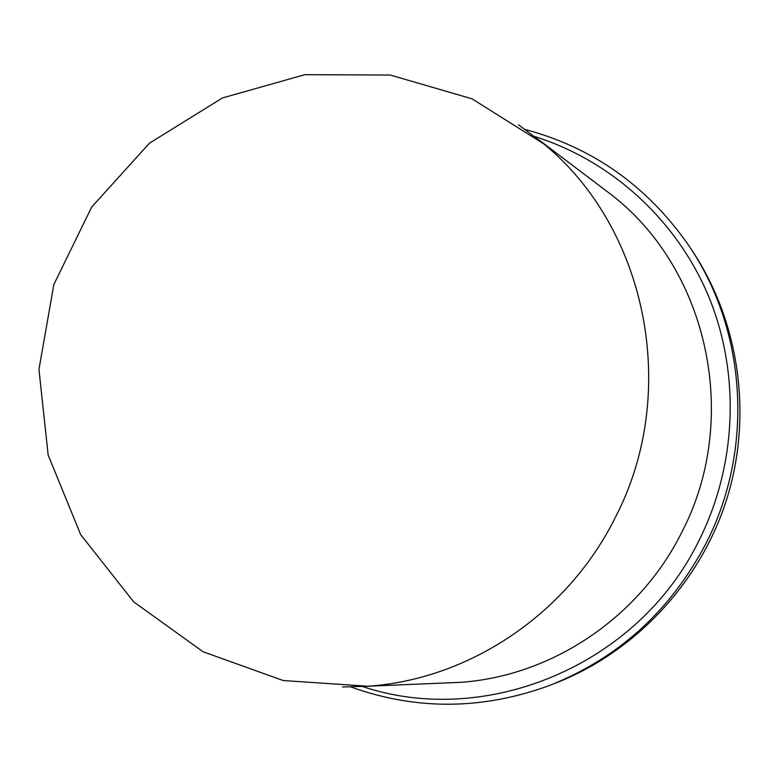 <?xml version="1.0" encoding="UTF-8"?>
<svg xmlns="http://www.w3.org/2000/svg" width="779" height="779" viewBox="0 0 779 779"><rect width="100%" height="100%" fill="white"/><g stroke="black" fill="none" stroke-linecap="round" stroke-linejoin="round"><path stroke-width="1.17" d="M442.521 683.095L460.535 682.336C551.766 676.084 639.598 617.533 681.917 531.999C740.673 419.277 708.491 270.771 612.722 195.772L598.447 184.964M342.458 686.99L368.457 686.182C469.795 679.23 567.988 613.414 615.468 517.139C680.515 391.847 646.716 227.361 543.012 143.239L518.493 124.747M555.106 683.31C635.099 652.276 700.418 582.731 726.943 498.579C753.089 414.321 739.047 319.945 690.992 248.861C739.067 319.974 753.098 414.37 726.943 498.618C700.409 582.741 635.109 652.276 555.106 683.31M350.969 686.99C416.609 710.545 483.029 709.951 550.208 685.228C619.003 657.7 671.011 610.288 706.222 542.973C754.549 448.694 746.603 329.225 688.052 244.499C646.959 185.918 592.731 147.601 525.387 129.538M534.774 136.568C610.97 160.532 676.279 219.376 708.5 296.069C740.303 372.888 737.07 464.372 699.24 540.051C638.595 665.169 486.495 728.131 362.683 686.562M368.457 686.182L460.535 682.336M539.243 140.132L612.722 195.772M543.859 143.93L472.016 98.816L390.279 75.047L304.881 74.677L222.434 97.95L149.412 143.229L91.669 207.087L53.839 284.53L38.95 369.421L48.162 455.033L80.646 534.589L133.706 601.875L203.056 651.76L283.176 680.534L367.844 686.231"/></g></svg>
